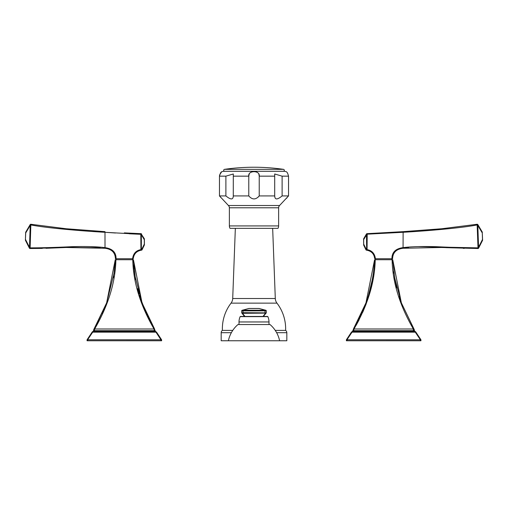 <?xml version="1.0" encoding="UTF-8"?>
<svg xmlns="http://www.w3.org/2000/svg" width="508" height="508" viewBox="0 0 508 508"><rect width="100%" height="100%" fill="white"/><g stroke="black" fill="none" stroke-linecap="round" stroke-linejoin="round"><path stroke-width="0.76" d="M244.227 316.059L241.7 312.674A0.648 0.648 0 0 0 241.878 313.125L241.878 313.125A0.648 0.648 136 0 1 241.7 312.674L241.7 310.902A0.648 0.648 0 0 1 242.176 310.274L248.907 308.477A0.648 0.451 75.1 0 1 249.079 308.477L258.921 308.477A0.648 0.451 -75.1 0 1 259.093 308.477A0.648 0.648 0 0 0 258.921 308.458A0.648 0.648 0 0 1 259.093 308.477L265.633 310.223L259.093 308.477M264.941 314.458L265.938 313.315A0.648 0.368 -136.8 0 1 265.462 313.315L262.973 316.452L265.462 313.315L265.005 313.125L242.538 313.315A0.648 0.368 136.8 0 1 242.062 313.315L244.481 316.452M242.995 313.125L242.995 312.674L242.075 312.871L245.027 316.452M263.519 316.452L265.925 312.871L242.995 312.674L242.995 310.902L241.7 310.902M265.938 313.315L266.122 313.125A0.648 0.648 0 0 0 266.3 312.674L266.3 310.902A0.648 0.648 -75.1 0 0 265.824 310.274L265.633 310.223A0.648 0.451 104.9 0 0 265.462 310.223L242.538 310.223A0.648 0.451 -104.9 0 0 242.367 310.223L248.907 308.477A0.648 0.648 0 0 1 249.079 308.458L258.921 308.458L265.462 310.223L265.925 310.852L242.995 310.902L242.995 310.274M242.367 310.223L242.075 310.852L242.538 310.223L249.079 308.458A0.648 0.648 0 0 0 248.907 308.477M266.122 313.125A0.648 0.648 -136 0 0 266.3 312.674L266.3 310.902L265.633 310.223M266.268 312.871L265.462 313.315M283.477 169.342A207.156 207.156 0 0 0 224.536 169.342A0.978 0.978 0 0 0 223.698 170.383A0.978 0.978 0 0 0 224.726 171.291L283.28 171.291A0.978 0.978 0 0 0 284.309 170.383A0.978 0.978 0 0 0 283.477 169.342L224.536 169.342M278.638 225.914L229.368 225.914A4.864 4.864 0 0 0 230.016 228.34L277.99 228.34A4.864 4.864 0 0 0 278.638 225.914L278.638 207.785A3.238 3.238 90 0 1 279.565 205.518L288.538 195.929L288.538 176.155C287.763 173.177 286.95 171.704 286.099 171.729A4.864 4.864 0 0 0 284.074 171.291L223.939 171.291A4.864 4.864 0 0 0 221.913 171.729C221.056 171.704 220.243 173.184 219.469 176.155L219.488 175.717M219.583 175.057L221.494 171.996M249.282 173.806L248.78 176.155C247.707 170.218 260.299 170.218 259.226 176.155L258.826 174.015M257.772 172.656L257.435 172.434M257.016 172.225L256.578 172.066M250.984 172.231L250.609 172.415M250.222 172.669L249.663 173.209M286.468 198.374L287.058 197.656M274.701 196.444L274.701 173.996L282.118 176.155L282.118 195.929C277.285 199.892 274.822 199.892 274.733 195.929L259.226 195.929C255.746 199.892 252.26 199.892 248.78 195.929L233.28 195.929L233.305 196.444M225.889 195.929L225.889 176.155L233.305 173.996L233.28 195.929C233.191 199.892 230.727 199.892 225.889 195.929L219.469 195.929L220.301 196.888M288.538 195.929L282.118 195.929M279.565 205.518L228.448 205.518L219.469 195.929L219.469 176.155L225.889 176.155M228.448 205.518A3.238 3.238 -90 0 1 229.368 207.785L229.368 225.914M258.782 196.482L258.343 196.945M220.662 197.314L220.948 197.656M233.28 176.155L248.78 176.155L248.78 195.929M274.733 176.155L259.226 176.155L259.226 195.929M275.266 340.76L286.823 340.76L286.823 332.689A2.788 2.788 0 0 0 285.61 330.39A42.139 42.139 0 0 0 276.962 303.136A8.103 8.103 90 0 1 275.298 298.514L272.663 228.34M275.298 298.514L232.708 298.514L235.344 228.34M232.708 298.514A8.103 8.103 -90 0 1 231.045 303.136A42.139 42.139 0 0 0 222.396 330.39L232.759 330.39M285.61 330.39L275.241 330.39M232.734 340.76L221.183 340.76L221.183 332.689A2.788 2.788 0 0 1 222.396 330.39M268.992 324.555L268.992 321.958A12.967 12.967 0 0 0 267.849 316.643A0.324 0.324 90 0 0 267.557 316.452L240.443 316.452A0.324 0.324 -90 0 0 240.151 316.643A12.967 12.967 0 0 0 239.008 321.958L239.008 324.555M270.046 324.555L237.954 324.555A29.172 29.172 0 0 0 228.39 340.76L279.61 340.76A29.172 29.172 0 0 0 270.046 324.555M482.333 232.315A0.648 0.648 178 0 0 482.244 232.004L482.6 240.081A0.648 0.648 0 0 1 482.53 240.392L478.6 248.152A0.648 0.648 -153.1 0 1 478.028 248.507L477.158 224.923C461.423 228.06 426.079 230.981 403.117 232.289L403.066 247.625L398.17 248.869M392.182 256.413L392.017 257.518M375.164 257.34L374.917 256.407M371.71 251.606L370.389 250.761M441.3 228.797L403.066 231.648L366.986 233.667L383.591 232.88M477.876 247.866L478.549 248.018A0.648 0.629 -91.5 0 1 477.958 248.514L477.958 248.514A0.648 0.629 -91.5 0 0 477.958 248.514L441.56 247.491L403.136 248.266L403.066 247.625C411.283 246.602 422.37 246.297 436.321 246.691C452.52 247.472 466.369 247.866 477.876 247.866L418.16 246.609M464.268 248.374L463.309 248.349M408.629 247.745L404.832 248.088M404.52 248.12L404.114 248.158M392.582 258.731C392.811 252.571 396.304 249.085 403.066 248.272L403.066 248.272C396.304 249.085 392.811 252.571 392.582 258.731L375.406 258.731C374.745 253.581 372.008 250.552 367.195 249.638L366.649 249.638A0.648 0.546 -78.2 0 0 367.062 250.273C371.57 251.212 374.136 254.032 374.752 258.731L374.148 256.14M366.795 250.222L366.433 250.158L366.795 250.222A0.648 0.546 -79.3 0 1 366.363 249.58L365.957 249.803L366.363 249.58L363.696 244.119L363.665 245.104L365.957 249.803A0.648 0.648 0 0 0 366.433 250.158L366.795 250.222M363.665 245.104A0.648 0.648 0 0 1 363.595 244.824A0.648 0.648 -0 0 0 363.665 245.104L363.595 239.039A0.648 0.648 0 0 1 363.684 238.716L363.658 238.817M403.022 231.648L403.066 232.296L366.643 234.207A0.648 0.591 87.7 0 1 367.208 233.661L366.986 233.667A0.648 0.648 -92.3 0 0 366.452 233.985L366.649 249.638M445.884 247.656L477.952 248.514L478.6 248.152A0.648 0.648 26.9 0 1 478.555 248.221A0.648 0.648 26.9 0 0 478.6 248.152L477.818 225.463L477.761 224.752L477.158 224.923L477.056 224.282L441.731 228.752M478.593 248.152L477.958 248.514L441.535 247.485L403.066 248.272L402.99 247.631C395.541 248.66 391.852 252.362 391.928 258.731M363.696 244.119L363.684 238.716L366.452 233.985M482.244 232.004L477.818 224.574L477.152 224.263A0.648 0.648 -30.8 0 1 477.818 224.574L477.056 224.282A0.648 0.622 79.8 0 1 477.761 224.752L477.768 224.498M477.158 224.263L477.152 224.263A0.648 0.648 -30.8 0 1 477.818 224.574L477.152 224.263L441.63 228.765L403.066 231.648L442.087 228.721M375.463 258.731L375.463 259.734L391.865 259.734L391.865 258.731M392.938 263.119L392.741 259.734L379.565 259.734M420.395 339.776L420.922 339.776L415.912 332.181A1.943 1.943 -78.5 0 0 414.826 331.349L414.763 331.356A0.648 0.451 -73.4 0 0 414.579 331.356L415.912 332.181L420.942 339.788L420.942 340.76L420.287 340.76L420.395 339.776L415.303 332.175L352.025 332.175L346.939 339.776L346.399 339.788L351.479 332.175L353.028 330.689L353.67 330.689L353.987 328.994L353.435 328.994L413.893 328.994L401.352 302.819L392.741 259.734L391.865 259.734M399.263 296.666L401.371 302.863L413.963 328.994A2.915 2.915 0 0 1 414.369 330.689L413.658 330.689L414.579 331.356L352.749 331.356L353.67 330.689L413.658 330.689L413.042 328.498M356.203 325.203L359.124 319.786M362.744 312.268L366.173 303.924M369.233 294.888L370.948 288.722M372.542 281.705L373.799 274.498M359.429 318.04L360.178 316.509M361.683 313.309L365.671 303.638M368.49 295.294L372.25 279.908M373.158 274.511L373.793 269.615M353.028 330.689L353.435 328.994L365.957 302.87L374.587 259.734C373.818 274.936 370.948 289.3 365.976 302.825M353.987 328.994C367.671 305.283 374.758 282.194 375.234 259.734M413.341 328.994C399.656 305.276 392.57 282.194 392.093 259.734M415.665 331.934L414.306 330.689L414.039 329.267M415.207 331.546L414.826 331.349A0.648 0.648 0 0 1 414.369 330.689M351.479 332.175L352.749 331.356A0.648 0.451 73.4 0 0 352.565 331.356M414.763 331.356L414.306 330.803M420.376 338.995L416.039 332.48M420.935 340.76L420.922 339.776M420.287 340.76L346.399 340.76L346.399 339.788L346.386 340.76M346.939 339.776L420.287 339.788M140.805 234.69L140.767 234.309L104.883 232.296C82.067 230.994 46.45 228.048 30.842 224.923L30.124 247.866C41.599 247.866 55.467 247.472 71.742 246.691C85.706 246.297 96.768 246.609 104.934 247.625L105.01 247.631C112.465 248.66 116.148 252.362 116.072 258.731L132.594 258.731C133.255 253.581 135.992 250.552 140.805 249.638L141.351 249.638L141.357 234.207L144.316 238.716L144.304 239.732L144.316 238.716A0.648 0.648 180 0 1 144.405 239.039L144.405 244.824A0.648 0.648 0 0 1 144.335 245.104L142.043 249.803L141.351 249.638A0.648 0.546 -101.8 0 1 140.938 250.273L140.805 234.69L141.351 234.69L144.304 239.732L144.335 245.104L144.304 244.119L141.637 249.58A0.648 0.546 -100.7 0 1 141.205 250.222L141.567 250.158A0.648 0.648 80.7 0 0 142.043 249.803M30.124 247.866L30.048 248.514A0.648 0.629 -88.5 0 1 30.042 248.514L66.44 247.491L104.934 248.272L105.01 247.631L104.985 231.648L65.945 228.727L30.944 224.282A0.648 0.622 100.2 0 0 30.239 224.752L29.451 248.018L25.47 240.392L25.502 239.459L29.42 247.186L29.451 248.018L35.338 247.891M141.548 233.985A0.648 0.648 0 0 0 141.014 233.667L140.767 234.309L141.357 234.207A0.648 0.591 92.3 0 0 140.792 233.661L124.32 232.88M104.889 232.296L104.934 231.648M45.955 248.304L66.167 247.498L30.048 248.514A0.648 0.629 -88.5 0 1 29.451 248.018M66.167 247.498L104.934 248.272C111.697 249.085 115.189 252.571 115.418 258.731L116.072 258.731L115.418 258.731C115.189 252.571 111.697 249.085 104.934 248.272L104.934 247.625M140.938 250.273C136.43 251.212 133.864 254.032 133.248 258.731L132.594 258.731M66.319 228.759L30.848 224.263L30.842 224.923L30.182 224.574L30.182 225.463L30.753 225.482M66.44 228.771L65.945 228.727M30.848 224.269L30.848 224.263A0.648 0.648 -149.2 0 0 30.182 224.574L25.718 232.175M66.44 247.491L100.273 247.815M110.795 249.339L109.525 248.736M105.004 232.302L115.532 233.007M129.267 233.788L139.795 234.271M139.91 249.853L139.363 250.019M136.081 251.778L134.417 253.581M144.405 244.824L144.304 244.119M144.405 239.039A0.648 0.648 0 0 0 144.316 238.716M50.762 247.523L80.664 246.52M84.69 246.52L89.706 246.602M90.043 246.615L100.66 247.206M92.907 231.502L104.883 232.289M29.959 248.507L29.972 248.507A0.648 0.648 -26.9 0 1 29.4 248.152L29.978 248.507A0.648 0.648 -26.9 0 1 29.4 248.152L25.47 240.392A0.648 0.648 1.9 0 1 25.4 240.081L25.756 232.004L25.724 232.937L30.182 225.463M25.419 239.452L25.667 232.315A0.648 0.648 0 0 1 25.756 232.004M132.537 259.734L115.259 259.734L132.537 259.734L132.537 258.731M116.135 259.734L116.135 258.731M133.413 259.734L132.766 259.734L133.413 259.734L135.198 276.765L142.024 302.819L133.413 259.734L133.547 262.147M93.955 329.273L94.037 328.994A2.915 2.915 0 0 0 93.631 330.689L106.629 302.863L115.259 259.734L113.989 273.387L106.629 302.863L94.037 328.994L94.659 328.994C108.344 305.289 115.424 282.2 115.907 259.734M161.614 340.76L161.595 339.776L161.601 340.76L87.065 340.76L87.058 339.788L92.088 332.181A1.943 1.943 78.5 0 1 93.174 331.349L93.694 330.689L94.342 330.689L94.659 328.994L154.013 328.994C140.329 305.283 133.242 282.194 132.766 259.734M160.953 340.76L160.953 339.788L87.078 339.776L92.151 332.175L94.342 330.689L154.33 330.689L154.013 328.994L154.565 328.994L142.043 302.87L139.51 295.294M154.565 328.994L154.972 330.689L154.33 330.689L155.251 331.356L93.421 331.356A0.648 0.451 73.4 0 0 93.237 331.356L93.32 331.318M155.499 331.349L145.974 312.458L140.621 298.793M139.103 293.929L137.674 288.677M135.712 279.724L135.306 277.419M134.976 275.393L134.322 270.593M134.201 269.589L133.744 264.903M102.254 313.525L104.68 307.905M93.002 331.438L93.688 330.479M93.694 330.689L93.174 331.349A0.648 0.648 0 0 0 93.631 330.689M88.849 337.223L92.431 331.832M92.151 332.175L93.237 331.356M155.251 331.356A0.648 0.451 -73.4 0 1 155.435 331.356L156.521 332.175L155.251 331.356M160.953 339.788L155.975 332.175L92.697 332.175L87.605 339.776M87.065 340.76L87.478 339.211M156.521 332.175L161.595 339.776L161.061 339.776M265.005 313.125L265.005 310.274M288.538 176.155L282.118 176.155M278.638 207.785L229.368 207.785M276.962 303.136L231.045 303.136M286.823 332.689L276.638 332.689M231.362 332.689L221.183 332.689M267.849 316.643L240.151 316.643M268.992 321.958L239.008 321.958M367.208 233.661L367.062 250.273M367.195 234.69L366.649 234.69L363.595 239.732M403.117 232.289L403.066 231.648M477.952 247.212L478.58 247.186L482.498 239.459L482.276 232.937L477.818 225.463L477.247 225.482M347.047 340.76L347.047 339.788M30.048 247.212L29.42 247.186M87.713 340.76L87.713 339.788M441.56 228.771L477.152 224.263L477.818 224.574M393.783 271.678L394.017 273.412M394.837 278.562L396.811 287.909M352.501 331.349L362.026 312.458L365.957 302.87M392.741 259.734L394.716 277.882L401.352 302.819M352.508 331.349L351.415 332.181L346.386 339.788M30.848 224.263L30.182 224.574L30.848 224.263M42.278 248.412L30.048 248.514L29.407 248.152M115.259 259.734L115.056 263.15M115.056 263.163L114.256 271.374M113.602 275.977L113.284 277.882M107.213 301.231L106.648 302.819M161.614 339.788L156.578 332.175L155.492 331.349"/></g></svg>
